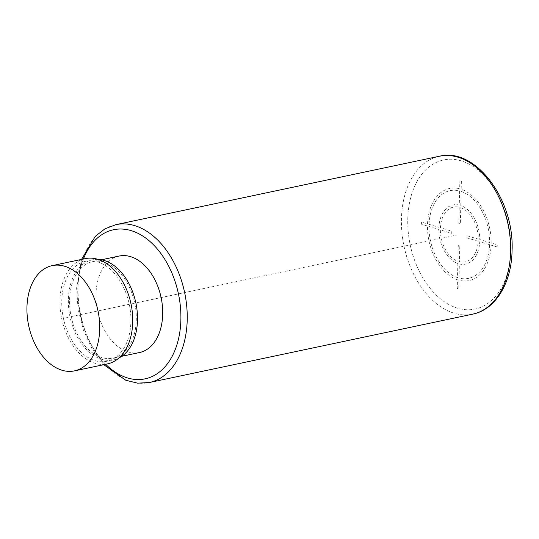 <?xml version="1.0" encoding="UTF-8"?>
<svg xmlns="http://www.w3.org/2000/svg" width="539" height="539" viewBox="0 0 539 539"><rect width="100%" height="100%" fill="white"/><g stroke="black" fill="none" stroke-linecap="round" stroke-linejoin="round"><path stroke-width="0.4" stroke-dasharray="2.69 2.02" d="M119.132 256.045A49.312 32.481 -101.9 0 0 96.279 302.615A49.312 32.481 -101.9 0 0 128.167 351.954A49.312 32.481 -101.9 0 0 139.534 352.533M104.101 262.203A49.312 32.481 -101.9 0 0 92.735 261.631A49.312 32.481 -101.9 0 0 69.875 308.2A49.312 32.481 -101.9 0 0 101.77 357.539A49.312 32.481 -101.9 0 0 113.136 358.118A49.312 32.481 -101.9 0 0 135.99 311.549A49.312 32.481 -101.9 0 0 104.101 262.203M98.091 259.421A51.104 33.661 -101.9 0 0 92.364 259.872A51.104 33.661 -101.9 0 0 68.365 299.489A51.104 33.661 -101.9 0 0 113.507 359.87A51.104 33.661 -101.9 0 0 118.93 357.97M130.903 321.648A51.104 33.661 -101.9 0 0 85.762 261.274A51.104 33.661 -101.9 0 0 61.769 300.883A51.104 33.661 -101.9 0 0 106.911 361.265A51.104 33.661 -101.9 0 0 130.903 321.648M85.202 258.639A53.792 35.433 -101.9 0 0 59.95 300.338A53.792 35.433 -101.9 0 0 107.463 363.899M132.634 303.592L456.021 235.199M497.201 246.977L491.123 245.151A47.068 31.006 78.1 0 1 458.965 280.219L458.756 288.911L457.24 288.453L457.449 279.761A47.068 31.006 78.1 0 1 427.467 226.03L421.383 224.204L421.437 222.034L427.521 223.86A47.068 31.006 78.1 0 1 459.673 188.791L459.888 180.1L461.404 180.558L461.189 189.243A47.068 31.006 78.1 0 1 491.177 242.981L497.254 244.807L497.201 246.977M461.135 191.412A44.825 29.53 78.1 0 1 489.661 242.53L479.798 239.565A30.258 19.93 78.1 0 0 460.791 205.5L461.135 191.412M460.737 207.67A28.015 18.454 78.1 0 1 478.282 239.107L466.915 235.691L466.862 237.861L478.228 241.277A28.015 18.454 78.1 0 1 459.417 261.792L459.814 245.541L458.298 245.09L457.901 261.341A28.015 18.454 78.1 0 1 440.356 229.897L451.729 233.313L451.783 231.15L440.41 227.734A28.015 18.454 78.1 0 1 459.221 207.212L458.83 223.463L460.346 223.921L460.737 207.67M429.037 224.318L438.894 227.276A30.258 19.93 78.1 0 1 459.275 205.049L459.619 190.954A44.825 29.53 78.1 0 0 429.037 224.318M457.503 277.598A44.825 29.53 78.1 0 1 428.983 226.481L438.84 229.446A30.258 19.93 78.1 0 0 457.847 263.51L457.503 277.598M489.607 244.693L479.75 241.735A30.258 19.93 78.1 0 1 459.363 263.962L459.019 278.05A44.825 29.53 78.1 0 0 489.607 244.693M129.333 304.292L63.339 318.246M407.774 219.023A76.208 50.194 78.1 0 1 461.121 160.838A76.208 50.194 78.1 0 1 510.871 249.988A76.208 50.194 78.1 0 1 457.523 308.173A76.208 50.194 78.1 0 1 407.774 219.023M472.716 314.143A80.688 53.152 78.1 0 1 401.44 218.807A80.688 53.152 78.1 0 1 439.325 156.263M115.939 224.648A80.688 53.152 -101.9 0 0 78.054 287.199A80.688 53.152 -101.9 0 0 149.33 382.535M83.417 259.016A76.208 50.194 -101.9 0 0 77.784 288.803A76.208 50.194 -101.9 0 0 105.678 364.276M81.537 259.414L76.605 288.001L78.074 309.191L83.377 329.996L92.149 348.935L103.798 364.674M101.379 259.798L92.735 261.631M92.364 259.872L85.762 261.274M113.507 359.87L106.911 361.265M121.787 356.286L113.136 358.118"/><path stroke-width="0.81" d="M121.787 356.286L139.534 352.533A49.312 32.481 -101.9 0 0 162.394 305.963A49.312 32.481 -101.9 0 0 130.499 256.625A49.312 32.481 -101.9 0 0 119.132 256.045L101.379 259.798M118.93 357.97A51.104 33.661 -101.9 0 0 137.499 320.254A51.104 33.661 -101.9 0 0 98.091 259.421M74.47 370.872L107.463 363.899A53.792 35.433 -101.9 0 0 132.722 322.201A53.792 35.433 -101.9 0 0 85.202 258.639L52.209 265.619A53.792 35.433 -101.9 0 0 26.95 307.318A53.792 35.433 -101.9 0 0 74.47 370.872A53.792 35.433 -101.9 0 0 99.722 329.174A53.792 35.433 -101.9 0 0 52.209 265.619M439.325 156.263A80.688 53.152 78.1 0 1 510.601 251.598A80.688 53.152 78.1 0 1 472.716 314.143C495.577 309.669 511.592 282.807 512.05 250.797C514.604 199.841 475.56 146.911 439.325 156.263L115.939 224.648L104.97 228.819L95.322 236.291L81.537 259.414M103.798 364.674L125.762 380.238L137.607 383.162L149.33 382.535A80.688 53.152 -101.9 0 0 187.215 319.984A80.688 53.152 -101.9 0 0 115.939 224.648M105.678 364.276A76.208 50.194 -101.9 0 0 180.882 319.775A76.208 50.194 -101.9 0 0 142.289 235.745A76.208 50.194 -101.9 0 0 83.417 259.016M149.33 382.535L472.716 314.143"/></g></svg>
